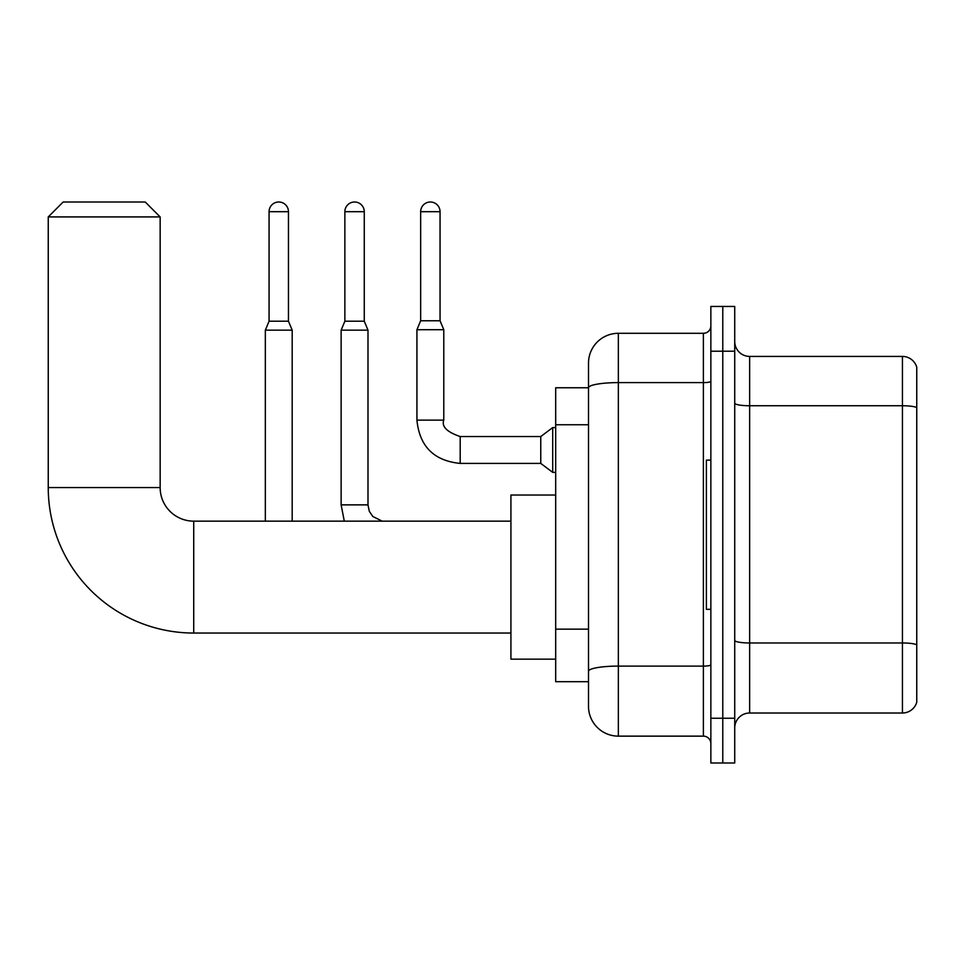 <?xml version="1.0" encoding="UTF-8"?>
<svg xmlns="http://www.w3.org/2000/svg" width="965" height="965" viewBox="0 0 965 965"><rect width="100%" height="100%" fill="white"/><g stroke="black" fill="none" stroke-linecap="round" stroke-linejoin="round"><path stroke-width="1.45" d="M618.348 736.138L703.389 736.138L703.389 382.61L618.348 382.61A29.843 5.187 180 0 0 588.505 387.797L588.505 363.142A29.843 29.843 0 0 1 618.348 333.299L618.348 736.138A29.843 29.843 0 0 1 588.505 706.308L588.505 379.547L588.505 387.761L555.683 387.761L555.683 681.688L588.505 681.688M710.855 718.237L710.855 763.001L722.785 763.001L722.785 718.237L722.785 763.001L734.727 763.001L734.727 718.237L722.785 718.237L722.785 351.2L722.785 718.237L710.855 718.237L710.855 351.2L722.785 351.2L722.785 306.448L722.785 351.2L734.727 351.2L734.727 718.237M734.727 351.2L734.727 306.448L710.855 306.448L710.855 351.2M618.348 333.299L703.389 333.299A7.455 7.455 0 0 0 710.855 325.844M588.505 706.308L588.505 676.465M588.505 363.142L588.505 379.547M710.855 743.605A7.455 7.455 0 0 0 703.389 736.138M734.727 727.936A14.921 14.921 0 0 1 749.648 713.014L902.432 713.014L902.432 356.423L749.648 356.423A14.921 14.921 0 0 1 734.727 341.501A14.921 14.921 0 0 0 749.648 356.423L749.648 713.014M916.75 367.17A14.921 14.921 0 0 0 902.432 356.423A14.921 14.921 0 0 1 916.75 367.17L916.75 702.279A14.921 14.921 0 0 1 902.432 713.014M734.727 403.153A14.921 2.593 0 0 0 749.648 405.746L902.432 405.746A14.921 2.593 180 0 1 916.75 407.604L916.75 368.365M510.919 633.04L193.724 633.04A145.474 145.474 0 0 1 48.25 487.578L48.25 216.92L63.171 201.999L145.233 201.999L160.154 216.92L48.25 216.92M193.724 633.04L193.724 521.148A33.57 33.57 0 0 1 160.154 487.578L160.154 216.92M555.683 495.033L510.919 495.033L510.919 659.155L555.683 659.155M710.855 460.124L706.38 460.124L706.38 609.325L710.855 609.325M288.463 321.212L269.066 321.212L269.066 211.697A9.698 9.698 0 0 1 278.764 201.999A9.698 9.698 0 0 1 288.463 211.697L288.463 321.212L292.19 330.163L292.19 521.148M265.339 521.148L265.339 330.163L292.19 330.163M364.263 321.212L344.867 321.212L344.867 211.697A9.698 9.698 0 0 1 354.565 201.999A9.698 9.698 0 0 1 364.263 211.697L364.263 321.212L367.991 330.163L341.128 330.163L341.128 504.876L367.991 504.876L367.991 330.163M440.052 320.766L420.656 320.766L420.656 211.697A9.698 9.698 0 0 1 430.354 201.999A9.698 9.698 0 0 1 440.052 211.697L440.052 320.766L443.779 329.716L416.928 329.716L416.928 420.137L443.779 420.137L443.779 329.716M443.779 420.137C441.475 426.578 446.952 432.043 460.196 436.542L540.762 436.542L540.762 463.405L460.196 463.405L460.196 436.578M540.762 436.542L552.704 427.592L552.704 472.355L555.683 472.355M588.505 424.745L555.683 424.745M588.505 629.156L555.683 629.156M710.855 664.801A7.455 1.291 0 0 1 703.389 666.103L618.348 666.103A29.843 5.187 180 0 0 588.505 671.278M710.855 381.32A7.455 1.291 0 0 1 703.389 382.61L703.389 333.299M916.75 644.837A14.921 2.593 180 0 0 902.432 642.967L749.648 642.967A14.921 2.593 0 0 1 734.727 640.386M48.25 487.578L160.154 487.578M269.066 211.697L288.463 211.697M344.867 211.697L364.263 211.697M420.656 211.697L440.052 211.697M510.919 521.148L193.724 521.148M269.066 321.212L265.339 330.163M341.128 504.876L344.3 521.148L341.128 504.876M367.991 504.876L369.293 511.281L372.792 516.48L382.188 521.148M344.867 321.212L341.128 330.163M416.928 420.137C419.522 446.385 433.948 460.812 460.196 463.405C433.948 460.812 419.522 446.385 416.928 420.137C419.522 446.385 433.948 460.812 460.196 463.405C433.948 460.812 419.522 446.385 416.928 420.137C419.522 446.385 433.948 460.812 460.196 463.405C433.948 460.812 419.522 446.385 416.928 420.137C419.522 446.385 433.948 460.812 460.196 463.405C433.948 460.812 419.522 446.385 416.928 420.137C419.522 446.385 433.948 460.812 460.196 463.405C433.948 460.812 419.522 446.385 416.928 420.137C419.522 446.385 433.948 460.812 460.196 463.405C433.948 460.812 419.522 446.385 416.928 420.137C419.522 446.385 433.948 460.812 460.196 463.405C433.948 460.812 419.522 446.385 416.928 420.137C419.522 446.385 433.948 460.812 460.196 463.405C433.948 460.812 419.522 446.385 416.928 420.137C419.522 446.385 433.948 460.812 460.196 463.405M540.762 463.405L552.704 472.355M420.656 320.766L416.928 329.716M552.704 427.592L555.683 427.592"/></g></svg>
